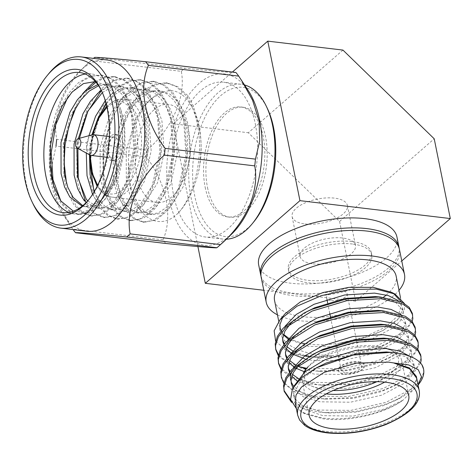 <?xml version="1.0" encoding="UTF-8"?>
<svg xmlns="http://www.w3.org/2000/svg" width="474" height="474" viewBox="0 0 474 474"><rect width="100%" height="100%" fill="white"/><g stroke="black" fill="none" stroke-linecap="round" stroke-linejoin="round"><path stroke-width="0.36" stroke-dasharray="2.37 1.78" d="M253.821 221.808A75.117 40.912 96.8 0 1 194.82 196.331A75.117 40.912 96.8 0 1 214.686 101.928A75.117 40.912 96.8 0 1 267.324 108.362M244.566 84.965A77.937 42.447 -83.2 0 0 241.059 84.271A77.937 42.447 -83.2 0 0 199.667 119.247A77.937 42.447 -83.2 0 0 190.992 197.344A77.937 42.447 -83.2 0 0 222.632 239.056A77.937 42.447 -83.2 0 0 226.211 239.204M255.308 123.915A77.937 42.447 96.8 0 1 246.634 202.013A77.937 42.447 96.8 0 1 205.248 236.988A77.937 42.447 96.8 0 1 173.608 195.276A77.937 42.447 96.8 0 1 182.283 117.173A77.937 42.447 96.8 0 1 223.669 82.203A77.937 42.447 96.8 0 1 255.308 123.915M248.406 90.842A86.209 46.95 -83.2 0 0 245.911 87.335A86.209 46.95 -83.2 0 0 178.568 113.369A86.209 46.95 -83.2 0 0 183.005 231.857A86.209 46.95 -83.2 0 0 231.318 234.399M51.417 168.116L55.997 146.087L146.3 156.835C166.41 183.42 173.206 216.665 163.038 239.838A99.89 54.403 -83.2 0 0 164.431 241.71A99.89 54.403 -83.2 0 0 165.87 243.482M107.177 60.008A86.209 46.95 -83.2 0 0 80.13 70.81A86.209 46.95 -83.2 0 0 63.042 214.367A86.209 46.95 -83.2 0 0 65.536 217.874A86.209 46.95 -83.2 0 0 86.801 231.217M95.156 81.546L104.274 77.315L113.659 76.575L123.613 80.082L132.098 87.613L139.238 99.238L144.422 114.572L146.839 150.181L138.995 184.937L131.76 199.234L123.281 209.555L113.636 215.925L103.516 217.412L94.658 214.035L87.163 206.623L81.054 195.116L77.019 179.924L76.776 144.57L86.795 110.075L95.173 95.914L104.683 85.711L115.401 79.472L126.712 78.127L136.666 81.635L145.151 89.165L152.29 100.79L157.475 116.124L159.892 151.733L152.047 186.489L144.813 200.786L136.334 211.114L126.682 217.483L116.563 218.964L107.711 215.587L100.215 208.175L94.107 196.669L90.072 181.477L89.829 146.122L99.848 111.627L108.226 97.472L117.736 87.263L128.454 81.024L139.765 79.679L149.719 83.187L158.203 90.718L165.343 102.348L170.527 117.676L172.945 153.286L165.1 188.042L157.866 202.339L149.387 212.666L139.735 219.035L129.615 220.523L120.763 217.139L113.268 209.727L107.16 198.227L103.125 183.029L102.882 147.681L112.901 113.179L121.279 99.025L130.788 88.822L141.507 82.577L152.818 81.232L162.772 84.745L171.256 92.27L178.396 103.901L183.58 119.229L185.998 154.844L178.153 189.594L170.918 203.891L162.44 214.218L152.788 220.588L142.668 222.075L133.816 218.698L126.321 211.286L120.212 199.779L116.171 184.582L115.934 149.233L125.954 114.738L134.332 100.577L143.835 90.374L154.56 84.129L165.87 82.784L175.824 86.298L184.309 93.828C195.069 106.046 201.361 132.756 199.044 156.396C197.557 178.106 189.085 201.545 178.283 212.939C187.68 202.925 194.464 188.99 198.636 171.138C208.287 127.316 188.492 81.344 163.08 92.371L151.046 98.586L142.627 107.551L135.191 119.987L126.25 150.294L126.333 181.352L129.811 194.701L135.12 204.809L141.649 211.315L149.363 214.278L158.186 212.962L166.605 207.357L180.286 185.701L187.046 155.134L184.795 123.815L180.167 110.329L173.828 100.103L166.315 93.473L157.492 90.38L147.479 91.553L137.993 97.034L129.574 105.998L122.138 118.435L113.197 148.741L113.28 179.8L116.758 193.149L122.067 203.257L128.596 209.763L136.311 212.725L145.139 211.41L153.552 205.805L167.233 184.143L173.999 153.582L171.742 122.262L167.115 108.777L160.775 98.545L153.262 91.92L144.44 88.828L134.426 90.001L124.94 95.481L116.521 104.44L109.085 116.882L100.144 147.189L100.227 178.248L103.711 191.597L109.014 201.699L115.543 208.21L123.258 211.173L132.086 209.858L140.5 204.253L154.18 182.591L160.947 152.024L158.689 120.71L154.062 107.225L147.728 96.992L140.209 90.368L131.387 87.275L121.374 88.448L111.888 93.929L105.24 100.63M105.998 103.326L121.622 85.675L131.274 80.811L141.347 79.869L151.822 83.702L159.785 90.907L168.371 105.898L174.094 129.112L174.77 149.594L171.618 172.293L163.637 195.11L154.85 208.773L143.438 218.247L131.203 220.706L121.883 217.015L114.85 209.917L107.562 195.081L103.468 172.062L103.99 151.721L108.475 129.183L118.05 106.555L128.045 93.034L140.725 83.714L154.4 81.421L164.875 85.255L172.838 92.46L181.423 107.45L187.147 130.664L187.817 151.147L184.67 173.845L176.689 196.663L167.903 210.326L156.491 219.8L144.256 222.265L134.936 218.567L127.903 211.469L120.615 196.633L116.521 173.614L117.037 153.274L121.528 130.735L131.102 108.108L141.098 94.587L153.777 85.267L167.452 82.974L177.928 86.807L185.891 94.012C190.216 96.785 194.784 108.113 199.601 128.004C200.81 136.388 201.278 143.622 201 149.695C200.117 162.529 199.329 169.68 198.636 171.138M101.395 90.51L114.264 80.77L128.294 78.317L138.769 82.15L146.739 89.355L155.318 104.345L161.042 127.559L161.717 148.042L158.565 170.741L150.584 193.558L141.797 207.221L130.391 216.689L118.15 219.154L108.83 215.457L101.803 208.364L94.03 191.994M90.238 165.633L92.46 139.86L100.535 113.76M95.944 82.263L105.406 77.635L115.247 76.758L125.723 80.592L133.686 87.803L142.265 102.793L147.995 126.007L148.664 146.49L145.518 169.188L137.531 192L128.75 205.663L117.339 215.137L105.098 217.602L95.778 213.904L88.751 206.812L85.652 201.888M77.902 148.415L79.407 138.325M68.783 212.435A70.525 38.412 -83.2 0 0 74.554 213.97A70.525 38.412 -83.2 0 0 101.323 200.141A70.525 38.412 -83.2 0 0 118.482 162.86L109.897 188.593L97.182 206.451L87.53 212.82L77.41 214.307L68.552 210.924L61.063 203.518L54.954 192.011L50.914 176.814L50.671 141.465L60.69 106.97L69.074 92.809L78.577 82.606L89.296 76.361L100.607 75.016L110.566 78.53L119.045 86.061L126.185 97.685L131.369 113.019L133.787 148.629L125.942 183.385L118.707 197.676L110.229 208.003L100.583 214.372L90.463 215.86L81.605 212.482L74.11 205.07L68.001 193.564L63.966 178.366L63.723 143.018L70.472 116.213L82.66 93.645M67.942 96.915L82.968 80.663L92.389 76.065L102.194 75.206L112.67 79.04L120.633 86.244L129.218 101.235L134.942 124.449L135.611 144.931L132.465 167.63L124.484 190.447L115.697 204.11L104.286 213.584L92.045 216.049L82.725 212.352L75.698 205.26L66.526 183.533M76.219 106.875L88.484 88.804M82.138 206.154L84.105 206.51L92.928 205.195L101.347 199.59L105.921 194.524C120.088 178.147 126.913 139.812 119.602 110.406L122.434 128.584L122.322 147.26L114.477 182.016L107.237 196.313L98.764 206.64L89.112 213.01L78.992 214.497L70.14 211.114L62.645 203.702L60.921 201.142M119.602 110.406A70.525 38.412 -83.2 0 0 114.003 93.627A70.525 38.412 -83.2 0 0 108.623 84.816A70.525 38.412 -83.2 0 0 91.227 73.903A70.525 38.412 -83.2 0 0 85.255 74.039M88.774 199.702A70.525 38.412 -83.2 0 0 89.574 198.742A70.525 38.412 -83.2 0 0 102.254 92.229A70.525 38.412 -83.2 0 0 101.697 91.109M95.345 81.564L104.434 84.84L112.338 92.252L117.208 100.34L120.633 109.038L124.757 127.767L125.053 147.752L118.287 178.319L104.612 199.975L96.192 205.586L87.364 206.901L82.766 205.651M118.482 162.86L111.651 183.361L101.922 199.406L89.497 209.84L82.405 212.091L73.405 211.197M180.784 112.06A49.367 26.888 96.8 0 1 187.171 168.75A49.367 26.888 96.8 0 1 156.935 202.463A49.367 26.888 96.8 0 1 144.76 194.826A49.367 26.888 96.8 0 1 138.372 138.13A49.367 26.888 96.8 0 1 168.608 104.422A49.367 26.888 96.8 0 1 180.784 112.06M118.275 136.459A13.26 7.223 96.8 0 1 119.987 151.68A13.26 7.223 96.8 0 1 111.87 160.733A13.26 7.223 96.8 0 1 108.599 158.683A13.26 7.223 96.8 0 1 106.881 143.456A13.26 7.223 96.8 0 1 115.004 134.403A13.26 7.223 96.8 0 1 118.275 136.459M110.946 158.962A13.26 7.223 -83.2 0 0 114.216 161.018A13.26 7.223 -83.2 0 0 122.339 151.958A13.26 7.223 -83.2 0 0 120.621 136.737A13.26 7.223 -83.2 0 0 117.351 134.681A13.26 7.223 -83.2 0 0 109.233 143.74A13.26 7.223 -83.2 0 0 110.946 158.962M89.864 155.028A10.44 5.682 96.8 0 1 88.484 153.801A10.44 5.682 96.8 0 1 86.878 142.911A10.44 5.682 96.8 0 1 92.276 134.788M117.244 138.823A10.44 5.682 96.8 0 1 118.595 150.809A10.44 5.682 96.8 0 1 112.202 157.937A10.44 5.682 96.8 0 1 109.624 156.319A10.44 5.682 96.8 0 1 108.279 144.333A10.44 5.682 96.8 0 1 114.667 137.205A10.44 5.682 96.8 0 1 117.244 138.823M205.171 187.295A55.369 30.158 -83.2 0 0 227.65 216.926A55.369 30.158 -83.2 0 0 257.05 192.083A55.369 30.158 -83.2 0 0 263.212 136.595A55.369 30.158 -83.2 0 0 240.739 106.958A55.369 30.158 -83.2 0 0 211.333 131.808A55.369 30.158 -83.2 0 0 205.171 187.295M207.523 187.574A55.369 30.158 -83.2 0 0 229.997 217.205A55.369 30.158 -83.2 0 0 259.402 192.361A55.369 30.158 -83.2 0 0 265.564 136.873A55.369 30.158 -83.2 0 0 243.085 107.243A55.369 30.158 -83.2 0 0 213.685 132.086A55.369 30.158 -83.2 0 0 207.523 187.574M260.99 276.075A70.525 30.555 168.6 0 0 292.849 293.187A70.525 30.555 168.6 0 0 364.737 282.054A70.525 30.555 168.6 0 0 399.144 248.216M258.668 264.871A70.525 30.555 168.6 0 0 290.84 283.215A70.525 30.555 168.6 0 0 363.967 271.555A70.525 30.555 168.6 0 0 396.939 236.988M351.992 241.527A42.316 18.332 168.6 0 0 308.118 248.524A42.316 18.332 168.6 0 0 288.334 269.262A42.316 18.332 168.6 0 0 307.638 280.27A42.316 18.332 168.6 0 0 351.512 273.273A42.316 18.332 168.6 0 0 371.296 252.535A42.316 18.332 168.6 0 0 351.992 241.527M352.496 244.021A42.316 18.332 168.6 0 0 308.621 251.019A42.316 18.332 168.6 0 0 288.838 271.756A42.316 18.332 168.6 0 0 308.141 282.765A42.316 18.332 168.6 0 0 352.016 275.767A42.316 18.332 168.6 0 0 371.8 255.03A42.316 18.332 168.6 0 0 352.496 244.021M345.901 372.605A10.44 4.521 168.6 0 0 356.726 370.875A10.44 4.521 168.6 0 0 361.609 365.762A10.44 4.521 168.6 0 0 356.845 363.048A10.44 4.521 168.6 0 0 346.026 364.773A10.44 4.521 168.6 0 0 341.144 369.886A10.44 4.521 168.6 0 0 345.901 372.605M331.379 300.575A10.44 4.521 168.6 0 0 342.204 298.845A10.44 4.521 168.6 0 0 347.081 293.732A10.44 4.521 168.6 0 0 342.323 291.012A10.44 4.521 168.6 0 0 331.498 292.742A10.44 4.521 168.6 0 0 326.622 297.856A10.44 4.521 168.6 0 0 331.379 300.575M344.474 374.146A13.26 5.741 168.6 0 0 358.226 371.954A13.26 5.741 168.6 0 0 364.423 365.454A13.26 5.741 168.6 0 0 358.374 362.006A13.26 5.741 168.6 0 0 344.628 364.198A13.26 5.741 168.6 0 0 338.43 370.698A13.26 5.741 168.6 0 0 344.474 374.146M344.426 373.897A13.26 5.741 168.6 0 0 358.172 371.705A13.26 5.741 168.6 0 0 364.37 365.205A13.26 5.741 168.6 0 0 358.326 361.757A13.26 5.741 168.6 0 0 344.574 363.949A13.26 5.741 168.6 0 0 338.377 370.449A13.26 5.741 168.6 0 0 344.426 373.897M306.186 369.003A50.777 22 -11.4 0 1 378.542 347.318A50.777 22 -11.4 0 1 393.485 351.4A50.777 22 -11.4 0 1 401.703 360.53A50.777 22 -11.4 0 1 384.698 382.115M326.189 393.912A50.777 22 -11.4 0 1 325.312 393.811A50.777 22 -11.4 0 1 302.151 380.604A50.777 22 -11.4 0 1 303.39 373.156M376.96 381.683A47.957 20.779 168.6 0 0 390.677 349.972A47.957 20.779 168.6 0 0 376.563 346.121A47.957 20.779 168.6 0 0 308.224 366.598A47.957 20.779 168.6 0 0 326.29 390.031A47.957 20.779 168.6 0 0 333.157 390.511M274.565 300.569A61.999 26.858 168.6 0 0 302.845 316.703A61.999 26.858 168.6 0 0 383.425 297.305M412.22 321.431L404.837 332.049L389.859 342.264L375.396 348.568L344.491 356.128L312.804 357.189L305.588 356.347C298.472 355.287 292.209 353.468 286.8 350.89A70.525 30.555 168.6 0 0 305.428 355.553A70.525 30.555 168.6 0 0 331.717 355.684C322.45 355.423 313.96 354.315 306.245 352.372C286.971 346.98 278.191 337.766 279.897 324.731L280.069 327.842M281.017 330.716L283.517 334.336M289.336 338.72L300.889 342.874M304.527 343.579L308.378 344.118C317.278 345.167 327.439 344.906 338.874 343.342L364.062 337.21L385.166 327.303L398.48 315.358L401.65 303.479L401.17 301.778M285.028 313.824L282.954 316.585M295.172 402.758L298.389 408.908L305.203 413.909L323.452 418.892C348.283 422.15 384.461 413.755 402.924 400.234L414.495 388.668L416.723 378.252M423.531 368.861L423.661 372.291L420.592 380.083L412.813 388.218L386.227 402.272L350.967 410.377L316.413 410.057L301.891 406.414L290.823 400.346M284.027 390.493L283.831 389.658M418.08 384.965L414.163 389.065L401.028 397.65L386.565 403.955L355.66 411.515L323.973 412.576L316.756 411.734L302.495 408.191L291.522 402.313M415.123 327.161L415.283 330.751L412.22 338.543L404.435 346.678L377.855 360.732L342.589 368.837L306.773 368.31M299.313 366.716L286.794 361.757L278.481 354.73M275.649 348.953L275.453 348.117M415.017 335.278L407.628 345.896L392.656 356.11L378.193 362.414L347.282 369.975L315.601 371.035L308.378 370.194L289.892 364.879L278.279 355.642M417.914 341.007L418.074 344.598L415.011 352.389L407.225 360.524L380.646 374.579L345.38 382.684L310.831 382.358L292.914 377.316L281.272 368.576M278.439 362.8L278.25 361.964M417.807 349.125L410.419 359.742L395.446 369.957L380.983 376.261L350.073 383.822L318.392 384.882L311.169 384.041L292.683 378.726L281.07 369.489M420.705 354.854L420.865 358.445L417.801 366.236L410.022 374.371L383.436 388.425L348.177 396.531L313.622 396.211L291.279 388.799L284.335 382.779L281.041 375.811M420.574 363.048L413.168 373.631L398.237 383.804L383.774 390.108L352.863 397.668L321.182 398.729L313.96 397.887L295.474 392.573L283.861 383.336M412.327 313.314L412.493 316.905L409.423 324.696L401.644 332.831L375.058 346.885L354.339 352.692L331.717 355.684M296.339 408.541L302.228 412.398L321.816 417.902C347.584 421.564 384.586 413.393 402.924 400.234L384.224 409.08L353.201 416.065L322.8 415.645L303.135 409.009L297.02 403.652L294.111 397.467L293.868 393.823L300.966 379.692L319.446 366.224M286.8 350.89L275.631 341.114M393.284 293.246L391.613 292.334M404.281 303.396L404.452 309.96L400.856 316.946L383.348 330.36L362.711 338.56L338.874 343.342L369.566 336.386L383.348 330.36M277.444 314.849A70.525 30.555 168.6 0 0 298.377 320.602A70.525 30.555 168.6 0 0 399.001 290.337M261.18 277.331A70.525 30.555 168.6 0 0 293.353 295.681A70.525 30.555 168.6 0 0 366.479 284.015A70.525 30.555 168.6 0 0 399.452 249.454M386.328 295.018A61.999 26.858 168.6 0 0 396.122 276.064M418.086 384.995A70.525 30.555 -11.4 0 1 417.955 385.143A70.525 30.555 -11.4 0 1 414.163 389.065M386.624 351.975L405.732 356.626L414.258 366.035L414.389 369.163L411.681 375.941L404.832 383.022L381.434 395.233L350.41 402.219L320.009 401.798L303.064 396.697L292.92 387.856M299.041 364.933L316.65 352.378M383.833 338.128L402.936 342.779L411.462 352.188L411.598 355.316L408.89 362.095L402.035 369.175L378.643 381.386L347.62 388.372L317.219 387.951L297.708 381.41M291.747 376.35L290.598 374.774M296.244 351.086L313.859 338.531M381.043 324.281L400.145 328.932L408.671 338.341L408.807 341.47L406.099 348.248L399.244 355.328L375.846 367.54L344.823 374.525L314.428 374.105L304.806 371.918M296.114 368.274L293.91 366.917M288.956 362.503L287.801 360.927M293.453 337.239L311.068 324.684M378.246 310.434L397.354 315.086L405.88 324.494L406.017 327.623L403.309 334.401L396.454 341.481L373.056 353.693L342.032 360.678L311.631 360.258L304.93 358.895M293.323 354.428L291.119 353.071M286.166 348.651L285.01 347.081M290.663 323.392L308.278 310.837M375.455 296.588L394.564 301.239L403.09 310.648L403.226 313.776L400.518 320.554L393.663 327.635L370.265 339.846L339.242 346.832L308.841 346.411L288.328 339.224M283.369 334.81L282.22 333.24M416.35 376.421L416.486 379.55L410.934 389.8L396.685 399.92L383.525 405.62L356.572 412.113L328.873 412.984L322.101 412.184L302.436 405.548L296.321 400.192L293.412 394.007L293.175 390.363L294.105 385.925M409.625 356.199L413.559 362.574L413.695 365.703L408.138 375.953L393.894 386.073L380.735 391.773L353.782 398.267L326.082 399.138L319.31 398.332L303.947 393.989L293.696 386.553M291.083 381.866L291.32 383.62M291.326 372.043L293.234 368.002M406.544 342.104L410.768 348.728L410.899 351.856L405.347 362.106L391.097 372.226L377.944 377.926L350.991 384.42L323.292 385.291L316.519 384.485L299.663 379.431M292.44 374.413L290.011 371.492M288.287 368.02L287.588 362.669L290.438 354.155M403.753 328.257L407.972 334.881L408.108 338.009L402.556 348.26L388.307 358.38L375.153 364.079L348.194 370.573L320.495 371.444L313.729 370.638L306.151 369.05M297.939 366.106L295.415 364.814M289.65 360.566L287.22 357.645M285.496 354.173L284.797 348.823L287.647 340.308M400.963 314.41L405.181 321.034L405.317 324.157L399.766 334.413L385.516 344.533L372.357 350.233L345.404 356.726L317.704 357.597L308.977 356.46M305.09 355.642L293.442 351.412M286.859 346.719L284.43 343.798M282.705 340.326L282.006 334.976L284.856 326.462M398.172 300.563L402.39 307.188L402.527 310.31L396.969 320.566L382.725 330.686M342.957 50.084L248.329 132.744L339.585 221.447L434.22 138.793M197.901 246.557L173.146 123.791L248.329 132.744M173.146 123.791L232.379 72.054M339.585 221.447L355.672 301.209L401.768 260.943M355.672 301.209L263.793 290.272M88.946 135.7L87.098 145.637L86.298 153.055M92.543 194.399L95.961 200.147L102.491 206.658L110.211 209.621L119.033 208.305L127.453 202.694L141.128 181.038L147.894 150.471L145.637 119.152L141.009 105.666L134.675 95.44L127.156 88.816L118.34 85.723L109.713 86.452L101.371 90.469M86.232 202.469L97.158 208.062L105.98 206.747L114.4 201.142L128.075 179.486L134.841 148.919L132.584 117.599L127.956 104.114L121.622 93.888L114.104 87.263L105.287 84.171L97.768 84.615M163.08 92.371C144.54 96.181 127.82 130.338 128.454 163.18L130.723 187.384L138.384 205.195L144.908 211.706L152.628 214.669L161.45 213.353L169.87 207.742L183.551 186.086L190.311 155.519L188.054 124.206L183.432 110.72L177.092 100.488L169.573 93.864L160.757 90.771L150.744 91.944L141.258 97.425L132.839 106.383L125.403 118.82L116.462 149.132L116.545 180.191L120.023 193.54L125.332 203.642L131.855 210.154L139.575 213.116L148.398 211.801L156.817 206.19L170.498 184.534L177.258 153.967L175.001 122.648L170.379 109.162L164.04 98.936L156.521 92.312L147.704 89.219L137.691 90.392L128.205 95.872L119.786 104.831L112.35 117.268L103.409 147.574L103.492 178.633L106.97 191.982L112.279 202.09L118.808 208.596L126.522 211.558L135.345 210.243L143.764 204.638L157.445 182.982L164.205 152.415L161.954 121.095L157.327 107.61L150.987 97.383L143.474 90.759L134.652 87.66L124.638 88.839L115.152 94.314L106.182 104.025M99.042 116.248L90.356 146.022L89.468 154.808M94.332 191.484L99.226 200.538L105.755 207.043L113.47 210.006L122.298 208.69L130.711 203.085L144.392 181.423L151.159 150.862L148.901 119.543L144.274 106.058L137.934 95.831L130.421 89.201L121.599 86.108L111.722 87.234L102.343 92.566M78.281 138.633L76.889 147.835M87.696 200.923L100.417 208.453L109.245 207.138L117.659 201.533L131.339 179.871L138.106 149.304L135.848 117.99L131.221 104.505L124.881 94.273L117.368 87.649L108.546 84.556L98.545 85.723M106.2 194.186L105.921 194.524A61.993 33.767 -83.2 0 0 106.2 194.186A61.993 33.767 -83.2 0 0 120.633 109.038M128.454 163.18C126.001 209.075 155.14 236.526 178.283 212.939M48.621 73.831A86.209 46.95 -83.2 0 0 33.121 204.033M91.002 60.577L181.311 71.331C186.181 96.643 172.56 128.181 147.035 150.08L56.726 139.332C51.844 113.813 65.661 82.298 91.002 60.577A99.89 54.403 96.8 0 1 91.032 60.554A99.89 54.403 96.8 0 1 93.467 58.373M51.47 177.092L57.378 201.462L70.093 225.15L72.735 229.09A99.89 54.403 96.8 0 0 73.091 229.582M235.886 72.475C235.756 73.002 215.433 71.307 184.872 68.22L94.569 57.467M181.311 71.331A99.89 54.403 96.8 0 1 184.872 68.22M146.3 156.835A99.89 54.403 96.8 0 1 147.035 150.08M163.038 239.838L72.735 229.09M313.018 263.846A28.209 12.223 168.6 0 0 342.269 259.177A28.209 12.223 168.6 0 0 355.459 245.354A28.209 12.223 168.6 0 0 342.589 238.013A28.209 12.223 168.6 0 0 313.338 242.682A28.209 12.223 168.6 0 0 300.149 256.505A28.209 12.223 168.6 0 0 313.018 263.846M304.978 223.965A28.209 12.223 168.6 0 0 334.229 219.302A28.209 12.223 168.6 0 0 347.418 205.473A28.209 12.223 168.6 0 0 334.549 198.138A28.209 12.223 168.6 0 0 305.297 202.801A28.209 12.223 168.6 0 0 292.108 216.63A28.209 12.223 168.6 0 0 304.978 223.965M100.121 189.511A49.367 26.888 96.8 0 1 93.733 132.821A49.367 26.888 96.8 0 1 123.969 99.107A49.367 26.888 96.8 0 1 136.145 106.745A49.367 26.888 96.8 0 1 142.532 163.441A49.367 26.888 96.8 0 1 112.297 197.154A49.367 26.888 96.8 0 1 100.121 189.511M106.934 107.225L115.289 102.194L122.659 101.863L132.767 108.83C139.119 114.566 147.467 143.592 135.167 172.809C122.328 201.349 103.788 195.738 98.799 186.869L97.644 185.263M90.019 155.105L92.442 134.746M419.241 390.712A61.999 26.858 -11.4 0 1 390.25 421.102A61.999 26.858 -11.4 0 1 325.964 431.352A61.999 26.858 -11.4 0 1 297.684 415.224M168.608 104.422L123.969 99.107L115.223 100.334L106.68 106.081M91.92 134.883L89.545 154.85M97.129 186.312L98.924 188.877C102.799 193.771 107.254 196.532 112.297 197.154L156.935 202.463M222.632 239.056L205.248 236.988M167.452 82.974L165.864 82.784M154.4 81.421L152.818 81.232M141.347 79.869L139.765 79.679M128.294 78.317L126.712 78.127M115.247 76.758L113.659 76.575M102.194 75.206L100.607 75.016M91.227 73.903L79.484 72.504M144.256 222.265L142.668 222.075M131.203 220.706L129.615 220.523M118.15 219.154L116.563 218.964M105.098 217.602L103.516 217.412M92.045 216.049L90.463 215.86M78.992 214.497L77.41 214.307M74.554 213.97L62.811 212.571M101.922 199.406L101.323 200.141M111.87 160.733L114.216 161.018M106.828 157.297L112.202 157.937M227.65 216.926L229.997 217.205M288.334 269.262L288.838 271.756M347.081 293.732L347.94 297.992M348.088 298.721L350.736 311.839M350.879 312.567L361.609 365.762M390.677 349.972L393.485 351.4M401.703 360.53L408.742 395.423M278.748 321.319L280.087 327.961M305.203 413.909L302.228 412.398M417.422 385.777L417.955 385.143M400.494 297.761L401.65 303.479M294.111 397.467L293.412 394.007M414.258 366.035L413.559 362.574M411.462 352.188L410.768 348.728M288.524 369.773L287.831 366.313M408.671 338.341L407.972 334.881M285.733 355.927L285.034 352.466M405.88 324.494L405.181 321.034M282.942 342.08L282.243 338.62M403.09 310.648L402.39 307.188M416.646 377.885L416.717 378.252M401.028 397.65L396.685 399.92M323.973 412.576L328.873 412.984M393.894 386.073L398.237 383.804M326.082 399.138L321.182 398.729M391.097 372.226L395.446 369.957M323.292 385.291L318.392 384.882M388.307 358.38L392.656 356.11M320.495 371.444L315.601 371.035M385.516 344.533L389.859 342.264M317.704 357.597L312.804 357.189M302.151 380.604L309.184 415.497M326.622 297.856L326.936 299.426M327.635 302.886L329.726 313.273M330.556 317.373L333.216 330.579M333.346 331.219L341.144 369.886M371.296 252.535L371.8 255.03M240.739 106.958L243.085 107.243M109.293 136.565L114.667 137.205M115.004 134.403L117.351 134.681M149.363 214.278L152.628 214.669M157.492 90.38L160.757 90.771M136.311 212.725L139.575 213.116M144.44 88.828L147.704 89.219M123.258 211.173L126.522 211.558M131.387 87.275L134.652 87.66M110.211 209.621L113.47 210.006M118.34 85.723L121.599 86.108M97.158 208.062L100.417 208.453M105.287 84.171L108.546 84.556M84.105 206.51L87.364 206.901M117.232 100.328L114.003 93.627M63.042 214.367L70.093 225.15M80.13 70.81L91.032 60.554M241.059 84.271L223.669 82.203M102.254 92.229L101.152 89.936M89.574 198.742L87.963 200.709M347.418 205.473L355.459 245.354M292.108 216.63L300.149 256.505"/><path stroke-width="0.71" d="M42.038 203.737A73.346 39.946 96.8 0 1 30.354 175.836A73.346 39.946 96.8 0 1 46.227 88.354A73.346 39.946 96.8 0 1 95.558 80.776A73.346 39.946 96.8 0 1 101.152 89.936A73.346 39.946 96.8 0 1 87.963 200.709A73.346 39.946 96.8 0 1 42.038 203.737M101.697 91.109A70.525 38.412 -83.2 0 0 96.874 83.418A70.525 38.412 -83.2 0 0 79.484 72.504A70.525 38.412 -83.2 0 0 42.032 104.15A70.525 38.412 -83.2 0 0 34.181 174.823A70.525 38.412 -83.2 0 0 45.415 201.651A70.525 38.412 -83.2 0 0 62.811 212.571A70.525 38.412 -83.2 0 0 88.774 199.702M266.222 106.069L267.324 108.362A75.117 40.912 96.8 0 1 273.563 127.553A75.117 40.912 96.8 0 1 253.821 221.808L252.209 223.775A77.937 42.447 -83.2 0 0 272.692 125.983A77.937 42.447 -83.2 0 0 266.222 106.069A77.937 42.447 -83.2 0 0 244.566 84.965M226.211 239.204A77.937 42.447 -83.2 0 0 252.209 223.775M130.137 233.878L220.446 244.625A99.89 54.403 96.8 0 1 220.416 244.655L231.318 234.399A86.209 46.95 -83.2 0 0 248.406 90.842L238.712 76.118L148.409 65.365C138.242 88.543 145.038 121.788 165.148 148.374A99.89 54.403 96.8 0 1 164.413 155.128C138.888 177.021 125.266 208.566 130.137 233.878A99.89 54.403 96.8 0 1 126.576 236.988C96.015 233.901 75.692 232.207 75.562 232.734A99.89 54.403 96.8 0 1 74.128 230.962A99.89 54.403 96.8 0 1 73.091 229.582M148.409 65.365A99.89 54.403 96.8 0 0 147.017 63.498A99.89 54.403 96.8 0 0 145.577 61.721L235.886 72.475A99.89 54.403 96.8 0 1 237.32 74.246A99.89 54.403 96.8 0 1 238.712 76.118M165.148 148.374L255.45 159.122L259.675 141.187L259.13 121.166L252.565 100.221L241.355 80.053M255.45 159.122A99.89 54.403 96.8 0 1 254.722 165.876L164.413 155.128M220.446 244.625C245.787 222.91 259.604 191.395 254.722 165.876M220.416 244.655A99.89 54.403 96.8 0 1 216.885 247.736L126.576 236.988M75.562 232.734L165.87 243.482C196.206 246.551 216.731 248.269 216.885 247.736M32.019 201.74L33.121 204.033A86.209 46.95 -83.2 0 0 39.692 214.799A86.209 46.95 -83.2 0 0 60.956 228.142L86.801 231.217A86.209 46.95 -83.2 0 0 139.593 172.346A86.209 46.95 -83.2 0 0 128.442 73.352A86.209 46.95 -83.2 0 0 107.177 60.008L81.338 56.933A86.209 46.95 -83.2 0 0 48.621 73.831L47.009 75.804A83.388 45.415 96.8 0 1 99.22 72.356A83.388 45.415 96.8 0 1 103.516 186.969A83.388 45.415 96.8 0 1 38.376 212.156A83.388 45.415 96.8 0 1 32.019 201.74A83.388 45.415 96.8 0 1 47.009 75.804M60.956 228.142A86.209 46.95 -83.2 0 0 113.754 169.271A86.209 46.95 -83.2 0 0 102.597 70.276A86.209 46.95 -83.2 0 0 81.338 56.933M94.03 191.994L90.238 165.633M100.535 113.76L105.998 103.326M85.652 201.888L78.222 177.649L77.902 148.415M79.407 138.325L87.761 111.591L101.395 90.51M82.66 93.645L91.63 84.159L95.156 81.546M66.526 183.533L64.138 162.831L65.051 145.127L69.026 125.527L76.219 106.875M88.484 88.804L95.944 82.263M60.921 201.142L53.011 179.806L51.216 152.717L55.736 124.804L67.942 96.915M85.255 74.039A70.525 38.412 -83.2 0 0 46.784 127.281A70.525 38.412 -83.2 0 0 57.164 203.05A70.525 38.412 -83.2 0 0 68.783 212.435M73.405 211.197L60.713 200.858L53.681 185.992L50.126 166.984L50.41 145.903L54.492 124.982L61.928 106.431L71.941 92.157L83.471 83.596L95.345 81.564M78.186 138.657L92.276 134.788A10.44 5.682 96.8 0 1 93.526 134.687A10.44 5.682 96.8 0 1 96.098 136.305A10.44 5.682 96.8 0 1 97.448 148.291A10.44 5.682 96.8 0 1 91.055 155.419A10.44 5.682 96.8 0 1 89.864 155.028L77.078 147.959A4.793 2.613 96.8 0 1 76.444 147.396A4.793 2.613 96.8 0 1 75.71 142.39A4.793 2.613 96.8 0 1 78.186 138.657A4.793 2.613 96.8 0 1 79.946 139.356A4.793 2.613 96.8 0 1 80.42 145.346A4.793 2.613 96.8 0 1 77.078 147.959M399.144 248.216A70.525 30.555 168.6 0 0 398.948 246.96A70.525 30.555 168.6 0 0 366.781 228.61A70.525 30.555 168.6 0 0 293.655 240.277A70.525 30.555 168.6 0 0 260.682 274.837A70.525 30.555 168.6 0 0 260.99 276.075M398.948 246.96L396.939 236.988A70.525 30.555 168.6 0 0 364.767 218.644A70.525 30.555 168.6 0 0 291.646 230.305A70.525 30.555 168.6 0 0 258.668 264.871L260.682 274.837M384.698 382.115A50.777 22 -11.4 0 1 326.189 393.912M333.157 390.511A47.957 20.779 168.6 0 0 376.96 381.683M332.351 428.709A50.777 22 168.6 0 0 385.001 420.308A50.777 22 168.6 0 0 408.742 395.423A50.777 22 168.6 0 0 385.581 382.216A50.777 22 168.6 0 0 332.926 390.612A50.777 22 168.6 0 0 309.184 415.497A50.777 22 168.6 0 0 332.351 428.709M400.494 297.761L396.122 276.064A61.999 26.858 168.6 0 0 367.842 259.93A61.999 26.858 168.6 0 0 303.556 270.186A61.999 26.858 168.6 0 0 274.565 300.569L278.748 321.319M280.069 327.842L281.017 330.716M283.517 334.336L289.336 338.72M300.889 342.874L304.527 343.579M395.073 294.087L391.613 292.334L373.37 287.351L348.911 287.368L322.995 292.547L300.332 301.932L285.028 313.824L280.069 319.672L297.056 306.186L321.799 295.527L349.936 289.466L376.267 289.104L395.073 294.087L404.281 303.396M282.954 316.585L279.897 324.731L280.146 328.239L282.22 333.24M388.443 362.124L356.365 363.143L324.157 372.374L301.494 387.051L296.043 395.079L295.172 402.758L297.684 415.224A61.999 26.858 -11.4 0 1 326.669 384.841A61.999 26.858 -11.4 0 1 390.955 374.584A61.999 26.858 -11.4 0 1 419.241 390.712L416.723 378.252L409.607 368.796L393.61 362.918L388.443 362.124M290.823 400.346L284.027 390.493M291.522 402.313L284.169 391.34L283.565 385.546L285.775 377.867L291.546 369.738L312.313 354.647L320.069 350.956L354.724 340.563L388.947 338.555L410.887 343.964L417.612 348.905L420.705 354.854L421.202 360.127L420.574 363.048M284.169 391.34L283.902 387.228L286.752 378.347L294.289 368.997L320.406 352.632L355.198 342.222L389.29 340.237L411.231 345.647L417.95 350.582L421.042 356.537M306.773 368.31L299.313 366.716M278.481 354.73L275.649 348.953M278.279 355.642L275.797 349.8L275.193 344.006L277.397 336.327L283.174 328.198L303.935 313.107L311.691 309.415L346.346 299.023L380.349 296.997L402.515 302.424L409.234 307.365L412.327 313.314L412.83 318.587L412.22 321.431M275.797 349.8L275.53 345.688L278.374 336.807L285.911 327.457L312.028 311.092L346.826 300.682L380.912 298.697L402.853 304.107L409.577 309.042L412.67 314.997M281.272 368.576L278.439 362.8M281.07 369.489L278.588 363.647L277.983 357.852L280.193 350.173L285.964 342.044L306.731 326.953L314.481 323.262L349.137 312.87L383.146 310.843L405.306 316.271L412.03 321.212L415.123 327.161L415.621 332.434L415.017 335.278M278.588 363.647L278.321 359.535L281.165 350.653L288.702 341.304L314.819 324.939L349.616 314.529L383.703 312.544L405.643 317.953L412.368 322.889L415.461 328.843M283.861 383.336L281.378 377.494L280.774 371.699L282.984 364.02L288.755 355.891L309.522 340.8L317.272 337.109L351.927 326.716L385.937 324.69L408.096 330.117L414.821 335.059L417.914 341.007L418.412 346.281L417.807 349.125M281.378 377.494L281.112 373.382L283.956 364.5L291.492 355.15L317.616 338.786L352.407 328.375L386.494 326.39L408.434 331.8L415.159 336.736L418.252 342.69M421.854 364.666L423.566 369.033A70.525 30.555 -11.4 0 0 421.854 364.666C416.907 357.906 406.609 353.794 390.967 352.336L353.177 355.062L316.673 367.676L301.47 377.784L292.428 388.781L290.603 399.404L296.339 408.541M275.631 341.114L274.144 330.822L280.069 319.672M401.17 301.778L393.284 293.246M399.001 290.337A70.525 30.555 168.6 0 0 404.476 274.375A70.525 30.555 168.6 0 0 372.309 256.031A70.525 30.555 168.6 0 0 299.183 267.692A70.525 30.555 168.6 0 0 266.21 302.258A70.525 30.555 168.6 0 0 277.444 314.849M404.476 274.375L399.452 249.454A70.525 30.555 168.6 0 0 367.285 231.105A70.525 30.555 168.6 0 0 294.158 242.771A70.525 30.555 168.6 0 0 261.18 277.331L266.21 302.258M383.425 297.305A61.999 26.858 168.6 0 0 386.328 295.018M416.717 378.252L416.35 376.421L409.394 367.871L393.61 362.918L408.677 364.939L418.293 369.756L421.451 376.806L418.08 384.965M423.566 369.033A70.525 30.555 -11.4 0 1 418.086 384.995M316.673 367.676L325.899 363.131L356.454 353.841L386.393 351.957L390.807 352.324M292.92 387.856L291.32 383.62L291.077 379.976L293.264 372.665L299.041 364.933M312.313 354.647L323.108 349.285L353.663 339.994L383.596 338.11L388.727 338.537M297.708 381.41L291.747 376.35M290.598 374.774L288.524 369.773L288.287 366.129L290.473 358.818L296.244 351.086M309.522 340.8L320.311 335.438L350.873 326.148L380.806 324.263L385.937 324.69M304.806 371.918L296.114 368.274M293.91 366.917L288.956 362.503M287.801 360.927L285.733 355.927L285.496 352.283L287.682 344.971L293.453 337.239M306.731 326.953L317.521 321.591L348.082 312.301L378.015 310.417L383.146 310.843M304.93 358.895L293.323 354.428M291.119 353.071L286.166 348.651M285.01 347.081L282.942 342.08L282.7 338.436L284.886 331.125L290.663 323.392M303.935 313.107L314.73 307.745L345.285 298.454L375.224 296.57L380.349 296.997M288.328 339.224L283.369 334.81M294.105 385.925L304.889 371.847L325.2 359.671L355.761 350.381L385.694 348.497L399.783 351.062L409.625 356.199M293.696 386.553L291.083 381.866M290.621 380.16L290.378 376.516L291.326 372.043M293.234 368.002L304.61 356.004L322.409 345.824L352.964 336.534L382.903 334.65L396.738 337.138L406.544 342.104M299.663 379.431L292.44 374.413M290.011 371.492L288.287 368.02M290.438 354.155L301.82 342.157L319.618 331.978L350.173 322.687L380.107 320.803L393.947 323.292L403.753 328.257M306.151 369.05L297.939 366.106M295.415 364.814L289.65 360.566M287.22 357.645L285.496 354.173M287.647 340.308L299.029 328.31L316.822 318.131L347.383 308.841L377.316 306.956L391.157 309.445L400.963 314.41M308.977 356.46L305.09 355.642M293.442 351.412L286.859 346.719M284.43 343.798L282.705 340.326M284.856 326.462L296.232 314.463L314.031 304.284L344.592 294.994L374.525 293.11L388.366 295.598L398.172 300.563M303.39 373.156A50.777 22 -11.4 0 1 306.186 369.003L308.224 366.598M267.774 41.137L342.957 50.084L434.22 138.793L450.3 218.55L299.941 200.656L267.774 41.137L232.379 72.054M401.768 260.943L450.3 218.55M263.793 290.272L205.307 283.31L197.901 246.557M205.307 283.31L299.941 200.656M105.24 100.63L95.564 116.326L88.946 135.7M86.298 153.055L87.02 175.7L92.543 194.399M101.371 90.469L98.835 92.377L90.415 101.335L82.98 113.772L74.045 144.078L74.122 175.137L77.606 188.486L82.914 198.594L86.232 202.469M97.768 84.615L85.782 90.818L77.369 99.783L69.927 112.22L60.992 142.526L61.075 173.585L64.553 186.934L69.862 197.042L82.138 206.154M106.182 104.025L99.042 116.248M89.468 154.808L90.06 174.515L94.332 191.484M102.343 92.566L87.53 111.591L78.281 138.633M76.889 147.835L77.659 177.104L86.173 198.985L87.696 200.923M98.545 85.723L89.047 91.209L80.627 100.168L73.192 112.611L64.257 142.917L64.334 173.976L67.818 187.325L73.12 197.427L82.766 205.651M145.577 61.721C115.241 58.652 94.717 56.939 94.569 57.467A99.89 54.403 96.8 0 0 93.467 58.373M55.997 146.087A99.89 54.403 96.8 0 1 56.726 139.332M51.417 168.116L51.47 177.092M97.644 185.263L92.554 173.928L90.019 155.105M92.442 134.746L98.45 118.63L106.934 107.225M389.984 378.371A59.179 25.637 168.6 0 0 309.676 399.594A59.179 25.637 168.6 0 0 327.949 432.555A59.179 25.637 168.6 0 0 408.25 411.325A59.179 25.637 168.6 0 0 389.984 378.371M106.68 106.081L97.905 118.364L91.92 134.883M89.545 154.85L91.494 172.358L97.129 186.312M91.055 155.419L106.828 157.297M347.94 297.992L348.088 298.721M350.736 311.839L350.879 312.567M297.684 415.224L299.615 420.035L304.669 425.332C309.866 429.142 317.343 431.648 327.107 432.863C346.216 434.776 365.78 432.01 385.8 424.562C409.998 414.169 421.143 402.888 419.241 390.712M326.936 299.426L327.635 302.886M329.726 313.273L330.556 317.373M333.216 330.579L333.346 331.219M93.526 134.687L109.293 136.565"/></g></svg>
